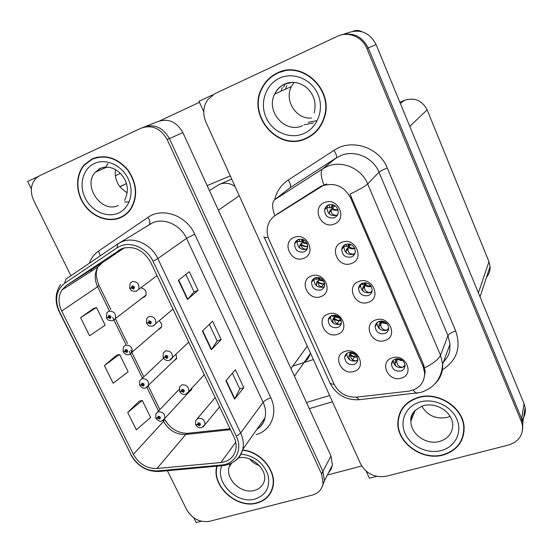 <?xml version="1.0" encoding="UTF-8"?>
<svg xmlns="http://www.w3.org/2000/svg" width="553" height="553" viewBox="0 0 553 553"><rect width="100%" height="100%" fill="white"/><g stroke="black" fill="none" stroke-linecap="round" stroke-linejoin="round"><path stroke-width="0.83" d="M142.688 297.652L143.787 297.403L145.785 295.655C146.863 291.362 145.149 288.756 140.649 287.837M173.884 360.915L176.552 358.731L176.082 354.321M189.161 391.904L191.608 389.678L191.87 388.171M231.748 179.151L219.403 184.363C224.684 182.331 229.889 183.015 235.032 186.402M310.323 352.821L310.074 353.996C309.189 357.293 307.357 359.892 304.572 361.807M193.847 517.885L196.156 522.557L201.257 521.251M38.039 176.587L27.65 181.446L31.327 188.898M167.393 470.727L186.624 509.603C192.188 518.818 199.833 522.716 209.552 521.299L312.231 495.108C318.41 493.317 322.04 489.384 323.118 483.315L321.583 473.983L167.158 139.591L169.398 138.596C162.948 127.39 154.342 123.582 143.6 127.19C154.342 123.582 162.948 127.39 169.398 138.596L322.924 471.426L169.398 138.596L182.877 132.623C176.656 121.764 168.306 118.086 157.826 121.605L145.522 126.437M328.364 473.009L331.067 469.393L332.429 465.038L330.977 455.976L182.877 132.623M322.33 486.419L324.438 480.716L322.924 471.426L324.438 480.716L322.33 486.419M159.153 329.305L161.276 327.39C162.181 324.929 161.469 322.752 159.16 320.864M313.378 359.568L292.772 366.148M362.63 283.136C360.217 284.083 358.862 285.818 358.551 288.355C359.194 293.975 362.367 296.394 368.063 295.613C370.551 294.645 371.927 292.848 372.19 290.214C371.429 284.664 368.243 282.306 362.63 283.136M371.969 291.535L370.026 292.62C364.372 293.401 361.233 291.002 360.597 285.424L360.86 284.09M359.091 281.38C345.418 285.625 354.985 307.378 368.215 302.318C382.019 298.288 372.459 276.141 359.091 281.38M332.097 315.424C329.913 316.254 328.627 317.795 328.24 320.063C328.682 325.703 331.765 328.199 337.482 327.549C339.742 326.712 341.042 325.116 341.395 322.758C340.842 317.173 337.738 314.726 332.097 315.424M341.256 323.54L339.666 324.348C333.991 325.005 330.936 322.53 330.5 316.931L330.659 316.136M328.392 313.973C315.203 317.927 324.694 339.058 337.441 334.309C350.754 330.563 341.27 309.051 328.392 313.973M379.247 321.328C376.738 322.275 375.363 324.044 375.128 326.643C375.902 332.014 379.061 334.33 384.591 333.611C387.176 332.65 388.565 330.825 388.752 328.129C387.874 322.834 384.708 320.56 379.247 321.328M388.676 329L386.402 330.314C380.913 331.033 377.782 328.738 377.015 323.408L377.125 322.523M375.874 319.904C362.208 323.871 371.623 345.286 384.853 340.51C398.651 336.742 389.243 314.947 375.874 319.904M395.609 358.925C393.01 359.858 391.628 361.648 391.455 364.296C392.333 369.432 395.471 371.678 400.87 371.015C403.531 370.068 404.927 368.229 405.052 365.498C404.084 360.418 400.932 358.226 395.609 358.925M405.038 365.941L402.522 367.42C397.172 368.084 394.061 365.865 393.19 360.763L393.218 360.3M392.395 357.819C378.729 361.524 387.999 382.6 401.229 378.1C415.013 374.588 405.757 353.139 392.395 357.819M345.749 244.329C343.454 245.262 342.113 246.956 341.719 249.389C342.196 255.306 345.376 257.843 351.259 257.007C353.637 256.039 354.998 254.29 355.344 251.739C354.736 245.905 351.535 243.431 345.749 244.329M354.908 253.523L353.388 254.325C347.547 255.161 344.395 252.645 343.931 246.776L344.429 244.993M342.037 242.235C328.364 246.756 338.077 268.862 351.307 263.511C365.118 259.205 355.399 236.698 342.037 242.235M328.586 204.886C326.436 205.806 325.123 207.423 324.639 209.732C324.894 215.981 328.074 218.663 334.192 217.771C336.438 216.831 337.779 215.138 338.208 212.705C337.807 206.546 334.6 203.939 328.586 204.886M337.461 214.944L336.487 215.414C330.418 216.306 327.265 213.652 327.017 207.444L327.846 205.232M324.708 202.453C311.028 207.264 320.899 229.723 334.13 224.076C347.941 219.486 338.07 196.612 324.708 202.453M298.33 239.435L295.945 241.094L294.631 243.7C294.673 249.935 297.756 252.68 303.887 251.947C305.906 251.124 307.164 249.645 307.655 247.488C307.475 241.322 304.364 238.64 298.33 239.435M307.143 249.002L306.39 249.348C300.314 250.08 297.251 247.357 297.217 241.17L297.77 239.677M294.286 237.334C281.097 241.82 290.892 263.629 303.625 258.327C316.945 254.048 307.15 231.845 294.286 237.334M315.348 277.73C313.274 278.546 312.01 280.039 311.553 282.21C311.823 288.127 314.913 290.74 320.816 290.042C322.966 289.212 324.252 287.657 324.666 285.389C324.279 279.535 321.169 276.977 315.348 277.73M324.376 286.551L323.159 287.138C317.298 287.837 314.235 285.251 313.973 279.376L314.304 278.221M311.477 275.961C298.288 280.171 307.924 301.641 320.671 296.622C333.984 292.606 324.348 270.756 311.477 275.961M348.59 352.544C346.302 353.367 345.003 354.95 344.685 357.286C345.266 362.678 348.342 365.077 353.892 364.475C356.25 363.646 357.563 362.015 357.846 359.588C357.162 354.252 354.079 351.902 348.59 352.544M357.805 360.003L355.925 360.991C350.408 361.593 347.36 359.215 346.786 353.865L346.842 353.436M345.044 351.397C331.862 355.088 341.201 375.902 353.955 371.422C367.261 367.918 357.922 346.745 345.044 351.397M398.533 417.045L398.526 418.849M322.862 185.711L275.546 215.304C271.786 217.751 269.249 221.152 267.922 225.493C266.601 230.248 266.975 235.004 269.048 239.746L334.088 384.148C338.948 393.238 346.51 397.559 356.782 397.109L408.446 391.192C418.863 389.271 424.269 383.27 424.676 373.199L423.135 366.563L350.595 197.87C344.222 186.32 334.98 182.269 322.862 185.711M212.677 94.867L199.011 101.261L203.739 111.727M366.19 471.184L369.356 478.193L376.607 476.34M522.613 429.308L522.799 422.748L521.652 418.766L368.208 47.952C362.021 36.076 352.717 31.832 340.309 35.212C352.717 31.832 362.021 36.076 368.208 47.952L521.652 418.766L522.799 422.748L522.613 429.308M522.094 419.934C524.804 416.229 525.813 412.075 525.122 407.478L524.016 403.614L376.088 44.551C369.625 32.447 360.127 28.569 347.602 32.904L343.392 34.314M399.867 102.257L404.354 100.356C414.515 97.204 422.112 100.37 427.151 109.853L488.97 261.687L490.089 266.47C490.317 270.569 489.115 274.205 486.488 277.371M355.71 354.597L354.563 356.533M354.328 356.934L352.544 359.955M324.59 283.095L324.079 283.724M323.851 284.007L321.3 287.145M307.592 247.765L306.023 249.396M400.814 359.989L400.469 360.715M340.489 318.742L339.307 320.457M339.079 320.788L336.929 323.899M92.199 158.829L84.45 164.566C75.471 174.492 75.402 191.932 83.987 204.465C92.496 217.053 108.326 222.9 120.388 217.723C124.619 215.898 128.102 213.036 130.826 209.145C138.077 196.737 137.151 183.707 128.04 170.054C117.291 157.736 105.347 153.997 92.199 158.829M94.376 157.944L91.791 159.409M121.204 216.983L123.927 215.85M216.845 466.172C211.011 485.658 236.636 509.223 256.979 503.05C265.585 500.596 270.915 495.142 272.975 486.702C276.866 471.032 260.629 451.352 242.594 450.004M121.66 248.684C133.646 245.311 143.303 249.818 150.616 262.205L233.96 436.967C236.076 441.522 236.629 445.967 235.633 450.308C233.56 457.449 228.652 461.513 220.924 462.522L157.024 468.495C146.828 468.681 138.948 463.96 133.384 454.338L61.694 311.028C58.093 303.286 58.169 296.27 61.915 289.986L66.201 285.631L121.66 248.684M120.395 246.044L116.932 247.903L64.59 283.295C56.053 290.304 54.374 299.83 59.544 311.871L131.213 454.988C137.469 465.799 146.324 471.101 157.785 470.907L221.663 465.004C235.274 464.154 243.023 449.471 236.352 436.262L153.001 261.258C147.174 248.401 131.469 241.136 120.395 246.044M232.371 373.213L239.788 388.959L234.576 399.142L243.797 387.646L235.371 369.708L225.894 380.775L234.576 399.142M239.767 388.925L243.797 387.646M185.863 274.433L194.089 291.894L187.453 299.505L198.098 290.373L189.32 271.689L178.398 280.35L187.453 299.505M194.075 291.873L198.098 290.373M209.359 324.334L217.17 340.925L211.267 349.842L221.179 339.507L212.58 321.203L202.391 331.088L211.267 349.842M217.156 340.897L221.179 339.507M167.158 139.591C160.667 128.324 152.027 124.501 141.236 128.116L39.823 175.578L35.876 178.363C30.636 184.439 29.91 191.801 33.692 200.442L70.929 275.719M93.45 308.553L80.593 317.685L89.572 335.747L105.188 325.212L96.464 307.509L93.305 308.602M139.169 401.229L127.702 412.469L136.328 429.833L150.63 417.46L142.245 400.434L139.024 401.264M104.386 365.547L113.185 383.257L128.13 371.782L119.579 354.425L116.386 355.385L104.386 365.547L119.579 354.425M80.593 317.685L96.464 307.509M127.702 412.469L142.245 400.434M121.881 217.025L121.39 217.156M269.816 493.67L271.157 491.956M277.309 72.955C270.763 76.079 265.744 80.883 262.24 87.381C246.126 114.893 277.938 152.165 305.83 138.692C315.099 134.531 321.328 127.342 324.521 117.139C333.888 89.579 302.104 59.848 277.309 72.955M280.101 71.814L274.571 74.828M305.947 138.243L311.546 135.526M418.089 397.427C405.536 401.678 398.789 409.932 397.863 422.195C396.48 442.566 421.98 461.174 443.084 455.029C457.186 450.598 464.188 441.322 464.098 427.199C463.379 407.381 437.865 390.985 418.089 397.427M400.386 411.805L399.446 415.075M275.546 215.304L274.772 215.76C271.945 207.555 271.924 202.198 274.696 199.681L322.745 168.789L327.348 166.398C341.968 159.997 361.434 168.354 367.655 183.914C365.132 186.32 359.25 189.727 350.014 194.138L423.757 365.056L425.222 371.844L423.736 379.614M276.811 214.253L320.816 186.361L326.747 183.949M398.195 421.386L398.278 418.268M508.484 445.054C518.617 441.778 523.262 435.19 522.412 425.285L521.265 421.282L366.895 48.519C362.326 36.788 348.065 30.996 337.268 36.367L214.834 93.671L207.389 100.024C203.124 106.798 202.619 114.105 205.868 121.943L360.494 463.711C366.245 473.824 374.83 477.992 386.264 476.23L508.484 445.054M399.024 416.485L399.266 414.501M462.301 437.935L463.587 434.741M155.953 418.144L157.57 418.179L159.651 419.16C160.944 417.612 160.46 416.623 158.193 416.195L157.508 418.047L158.352 417.826L158.628 417.08L159.513 417.985L157.57 418.179M159.029 417.1L158.352 417.826M157.508 418.047L155.759 417.868L155.905 413.817L158.137 411.743C162.831 411.639 165.036 413.886 164.753 418.483L163.156 420.328M159.084 417.121L158.379 417.874M195.79 424.711L197.559 424.78L199.681 425.775C201.036 424.22 200.559 423.218 198.23 422.775L197.497 424.649L198.375 424.428L198.665 423.681L199.578 424.559L197.559 424.78M199.004 423.674L198.375 424.428M197.497 424.649L195.603 424.414L195.638 420.626L198.071 418.255C202.709 418.082 204.976 420.266 204.866 424.794L203.276 426.84M199.059 423.688L198.396 424.483M139.778 385.158L141.326 385.116L143.414 386.091C144.699 384.494 144.209 383.492 141.941 383.084L141.264 384.985L142.114 384.743L142.384 383.982L143.262 384.923L141.326 385.116M142.861 384.031L142.114 384.743M141.264 384.985L139.556 384.909L139.785 380.637L141.927 378.687C146.752 378.57 148.951 380.899 148.515 385.669L146.759 387.508M142.909 384.059L142.135 384.798M123.395 351.694L124.86 351.584L126.955 352.551C128.227 350.906 127.729 349.89 125.455 349.503L124.791 351.452L125.642 351.196L125.904 350.415L126.775 351.39L124.86 351.584M126.457 350.498L125.642 351.196M124.791 351.452L123.119 351.48L123.45 346.973L125.483 345.162C130.46 345.044 132.644 347.464 132.036 352.413L130.121 354.224M126.506 350.533L125.662 351.252M106.826 317.733L108.153 317.574L110.254 318.535C111.519 316.834 111.015 315.804 108.734 315.438L108.084 317.436L108.934 317.166L109.19 316.371L110.054 317.381L108.153 317.574M109.819 316.496L108.934 317.166M108.084 317.436L106.453 317.574L106.902 312.811L108.81 311.159C113.946 311.056 116.109 313.565 115.301 318.701L113.241 320.45M109.867 316.537L108.955 317.222M179.684 391.351L181.398 391.337L183.527 392.326C184.875 390.715 184.384 389.706 182.055 389.284L181.329 391.206L182.207 390.964L182.497 390.197L183.402 391.109L181.398 391.337M182.912 390.211L182.207 390.964M181.329 391.206L179.476 391.075L179.58 387.072L181.937 384.819C186.707 384.632 188.967 386.893 188.718 391.6L186.942 393.66M182.967 390.238L182.234 391.019M163.356 357.508L164.994 357.418L167.137 358.399C168.471 356.74 167.974 355.71 165.644 355.309L164.932 357.279L165.803 357.024L166.094 356.236L166.992 357.183L164.994 357.418M166.591 356.284L165.803 357.024M164.932 357.279L163.114 357.259L163.308 353.021L165.568 350.899C170.483 350.706 172.73 353.056 172.322 357.95L170.359 359.996M166.64 356.312L165.831 357.079M146.835 323.159L148.363 323L150.506 323.982C151.84 322.268 151.335 321.224 148.999 320.851L148.294 322.869L149.172 322.593L149.448 321.791L150.347 322.772L148.363 323M150.029 321.874L149.172 322.593M148.294 322.869L146.517 322.959L146.822 318.452L148.964 316.496C154.038 316.302 156.271 318.749 155.676 323.83L153.527 325.841M150.084 321.908L149.192 322.648M130.149 288.286L131.483 288.085L133.639 289.06C134.96 287.29 134.448 286.233 132.105 285.88L131.42 287.947L132.291 287.664L132.568 286.834L133.453 287.864L131.483 288.085M133.232 286.972L132.291 287.664M131.42 287.947L129.685 288.161L130.114 283.364L132.119 281.588C137.365 281.401 139.584 283.952 138.762 289.24L136.446 291.182M133.273 287.014L132.319 287.719M349.254 354.867L348.784 356.851L349.745 359.906M350.844 352.247L349.254 354.874L351.114 353.167L350.643 355.144C350.554 358.544 352.309 360.473 355.904 360.936L357.853 359.505M348.784 352.482L350.319 352.247M355.945 354.584L351.114 353.167L351.432 352.296M402.57 367.406L405.038 365.084M402.522 367.316C398.761 366.798 396.86 364.821 396.833 361.385L394.863 363.107L395.907 366.114M394.863 363.107L395.201 361.081L397.158 359.36L402.847 360.694M396.833 361.385L397.344 358.634M396.294 358.752L395.201 361.081M107.994 163.508L105.167 167.842M124.722 202.045L129.188 201.907M282.362 87.63L280.896 91.252M304.074 124.805L313.295 122.966M286.869 85.646L285.424 89.22M308.249 122.296L316.89 120.672M199.481 102.291L159.769 120.851M230.262 175.861L207.161 185.642M353.125 31.21C356.104 30.056 359.015 30.221 361.856 31.701M414.01 411.591L414.259 412.517M332.464 401.761L309.293 408.639M361.71 465.992L327.341 475.02M251.656 459.82L251.11 460.635M306.473 402.473L329.643 395.526M335.678 315.258L333.155 318.646L332.63 320.526L333.411 323.277M333.155 318.646L335 316.869L334.482 318.749C334.337 322.053 336.058 323.906 339.646 324.293L341.339 323.139M332.249 315.376L333.362 316.233L334.51 315.763L334.593 315.106M340.171 318.252L335 316.869L335.471 315.887L333.563 317.802M335.153 315.162L334.51 315.763M335.941 315.321L335.471 315.887L339.722 317.678M317.415 281.242L316.226 283.648L316.841 286.095M316.807 281.864L318.639 280.012L318.065 281.795C317.864 285.002 319.558 286.765 323.139 287.083L324.466 286.267M315.632 277.634L316.924 279.237L318.141 278.892L318.424 277.419M323.968 281.366L318.639 280.012L319.15 279.099L323.685 280.862M318.894 277.502L318.825 278.373L318.141 278.892M320.298 277.945L319.15 279.099M318.825 278.373L319.371 277.62M299.574 246.196L300.21 244.509L302.028 242.587L301.392 244.267L299.567 246.196L300.016 248.332M301.392 244.267C301.136 247.378 302.795 249.05 306.369 249.285L307.226 248.829M298.862 239.262L300.238 241.668L301.516 241.447L302.097 239.2M297.431 241.385L299.871 241.633M300.203 244.509L300.784 243.894M307.378 243.935L302.028 242.587L302.574 241.744L307.205 243.479M302.505 239.311L302.249 241.011L301.516 241.447M304.433 240.202L302.574 241.744M302.249 241.011L303.41 239.643M386.45 330.293L388.752 328.226M386.402 330.203C382.648 329.768 380.775 327.874 380.796 324.535L378.84 326.325L379.683 329M378.84 326.325L379.227 324.397L381.183 322.606L387.259 323.851M380.796 324.535L381.957 321.017M380.747 321.023L379.683 321.977L378.86 321.473M380.692 321.487L381.176 320.996M381.287 320.996L379.227 324.397M370.075 292.599L372.114 290.892M370.026 292.516C366.28 292.15 364.441 290.346 364.51 287.104L362.568 288.977L363.224 291.307M362.568 288.977L363.01 287.145L364.952 285.279C366.874 286.654 368.975 287.042 371.25 286.447M364.51 287.104L365.367 284.346L366.508 282.956M364.724 282.763L364.455 284.138L363.383 284.512L362.346 283.24M364.455 284.138L365.519 282.797M366.204 282.894L363.01 287.145M353.906 255.182L353.395 254.228L355.074 253.053M353.395 254.228C349.655 253.945 347.844 252.23 347.975 249.085L346.04 251.034L346.517 253.039M346.04 251.034L346.537 249.313L348.466 247.371C350.429 248.781 352.558 249.154 354.853 248.497M347.975 249.085L348.922 246.507L350.927 244.523M348.59 243.935L347.961 246.209L346.828 246.451L345.701 244.343M347.961 246.209L349.738 244.122M354.68 248.11C352.531 248.539 350.609 248.007 348.922 246.507L346.537 249.313M336.805 215.905L336.494 215.324L337.606 214.668M336.494 215.324C332.761 215.124 330.984 213.506 331.171 210.465L329.256 212.497L329.567 214.177M329.256 212.497L329.809 210.88L331.724 208.854C333.673 210.271 335.789 210.652 338.063 209.995M331.171 210.465L332.215 208.073L335.125 205.764M332.298 204.562L331.212 207.679L330.003 207.79L328.897 204.776M331.212 207.679L333.805 205.032M330.238 210.209L329.809 210.88M119.932 186.796L126.361 183.589L119.814 186.644M115.28 175.799L120.326 173.421M92.344 159.14C105.36 154.363 117.188 158.068 127.819 170.255C136.833 183.776 137.745 196.674 130.556 208.951C127.867 212.794 124.425 215.615 120.243 217.419C108.312 222.541 92.648 216.762 84.222 204.313C75.726 191.912 75.789 174.658 84.664 164.835L92.344 159.14M94.888 158.082L97.273 157.135M126.305 214.108L123.741 215.573M127.287 192.755C118.307 187.557 114.353 179.836 115.439 169.591M418.22 397.731C437.796 391.358 463.048 407.596 463.746 427.213C463.829 441.176 456.902 450.349 442.953 454.732C422.077 460.815 396.847 442.414 398.195 422.25C399.114 410.112 405.784 401.941 418.22 397.731M464.091 431.299L463.241 434.665M450.08 416.354L447.17 417.404C436.034 419.437 427.566 415.676 421.766 406.137M400.697 411.964L402.066 408.84M242.518 450.273C260.401 451.559 276.541 471.073 272.677 486.619C270.638 494.963 265.364 500.354 256.855 502.781C236.656 508.919 211.239 485.437 217.17 466.144M272.035 489.958L270.88 491.797M259.364 465.647C255.458 464.32 252.168 462.066 249.493 458.893M277.461 73.3C302.007 60.325 333.466 89.786 324.162 117.063C321.003 127.142 314.844 134.241 305.685 138.354C278.097 151.681 246.617 114.837 262.523 87.616C265.993 81.167 270.97 76.397 277.461 73.3M280.191 72.187L286.323 70.307M316.385 131.379L311.311 135.236M311.678 118.024C296.373 119.794 283.903 100.528 291.417 86.524L294.106 82.383M284.906 84.222L283.661 87.056M219.403 184.363L209.421 190.585M330.977 455.976L321.583 473.983M239.262 195.755L218.394 210.168M307.295 346.137L290.968 368.63M319.696 187.329L320.816 186.361M376.088 44.551L366.895 48.519M524.016 403.614L521.265 421.282M427.151 109.853L409.808 126.381M404.354 100.356L400.372 103.494M488.97 261.687L478.386 292.855M423.135 366.563L423.757 365.056M350.595 197.87L351.514 196.937M89.365 263.214C91.19 258.113 94.245 254.076 98.524 251.097L147.997 217.357C162.25 206.87 186.603 215.483 194.76 234.23L270.832 397.787C267.286 399.003 264.714 400.517 263.131 402.321L186.52 238.336C180.596 224.981 164.248 217.543 152.607 222.762L119.489 242.885M270.832 397.787C278.311 413.139 271.067 430.635 256.191 434.568M256.806 429.453C260.988 426.681 263.712 422.824 264.977 417.868C266.145 412.78 265.53 407.602 263.131 402.321L240.645 432.978C243.237 438.577 243.935 444.052 242.746 449.395C241.571 454.186 239.048 458.002 235.184 460.843M116.932 247.903L117.9 243.859L121.729 241.799C133.978 236.338 151.384 244.364 157.812 258.604L153.001 261.258M60.588 284.442C55.134 292.675 54.664 301.758 59.171 311.698L59.544 311.871M131.213 454.988L59.254 311.864M157.785 470.907L159.658 471.439M117.754 243.956L65.786 279.21L64.59 283.295M221.663 465.004L223.371 465.571M236.352 436.262L240.645 432.978L157.812 258.604L186.52 238.336L194.76 234.23M143.165 127.363L143.6 127.19M91.328 269.684L90.913 271.488M98.524 251.097L100.287 255.811M147.997 217.357C150.077 220.758 150.437 223.191 149.075 224.656M133.384 454.338L163.577 421.345C168.734 430.393 176.131 434.762 185.767 434.458L230.483 429.674M157.024 468.495L185.767 434.458L188.331 433.234L230.041 428.755M220.924 462.522L235.73 442.227M118.584 250.329L119.462 249.769M66.201 285.631L102.187 262.799L98.075 266.926C94.445 272.871 94.287 279.472 97.584 286.737L109.356 310.751M124.466 247.799L102.187 262.799M61.694 311.028L97.584 286.737L98.939 285.217M112.681 317.533L126.008 344.719M129.291 351.404L142.404 378.155M146.946 387.418L158.531 411.045M163.1 420.37L163.577 421.345L164.531 418.967M211.543 349.503L202.702 330.791M187.764 299.208L178.73 280.088M234.838 398.754L226.177 380.443M274.661 199.702C276.666 191.331 281.207 184.764 288.272 180.008L334.019 150.319C351.418 138.195 379.206 147.202 387.266 167.994L455.7 330.929C451.559 332.36 448.981 333.929 447.971 335.636L379.012 172.225C373.13 157.411 354.604 149.51 340.627 155.663L336.224 157.958L290.145 187.633L286.592 190.405M455.7 330.929C461.264 347.595 456.84 360.542 442.414 369.757M442.573 363.058C450.709 354.349 449.637 351.079 450.004 344.173L447.971 335.636L440.52 355.226L442.67 364.144C443.022 371.837 440.499 378.342 435.107 383.651M323.885 184.806C320.712 176.442 320.332 171.105 322.745 168.789L336.224 157.958C337.067 156.706 336.335 154.156 334.019 150.319M424.69 367.89C433.483 363.369 438.757 359.146 440.52 355.226L367.655 183.914L379.012 172.225C380.333 171.119 383.084 169.709 387.266 167.994M334.164 384.314C330.971 384.114 329.332 383.132 329.249 381.363L264.32 237.451M263.981 236.698C263.67 237.672 265.039 237.845 268.087 237.216M356.18 397.172L359.284 399.715L360.895 399.536M413.139 390.086L416.119 393.273L417.501 393.1M274.696 199.681L290.145 187.633C291.161 186.292 290.532 183.748 288.272 180.008M350.643 355.144L348.784 356.851M357.425 356.885C355.62 357.349 353.339 356.968 350.588 355.731M351.369 352.289L349.627 353.968M351.805 352.351L355.178 353.879M350.706 354.874C353.332 356.457 355.538 357.038 357.321 356.63M402.142 360.114L397.89 358.627M395.499 360.155L397.116 358.648M334.482 318.749L332.63 320.526M341.263 320.664C339.466 321.141 337.185 320.747 334.413 319.468M334.517 318.618C337.185 320.256 339.411 320.858 341.201 320.422M324.687 283.675C322.924 284.097 320.719 283.475 318.065 281.795L316.226 283.648M324.715 283.91C322.952 284.36 320.712 283.945 317.989 282.652M306.652 249.825L306.369 249.285M307.772 246.61C306.079 246.997 303.922 246.548 301.309 245.262M301.357 244.391C303.936 246.085 306.072 246.749 307.779 246.375M386.83 323.36L381.563 321.597L379.558 323.533M370.98 286.019L367.994 285.86L365.367 284.346L363.369 286.343M365.049 283.606L365.125 282.77M348.597 245.76L348.922 243.97M337.959 209.635C335.816 210.092 333.901 209.573 332.215 208.073M331.89 207.313L332.595 204.624M329.802 207.769L327.1 207.548M104.482 167.089L100.522 168.285L95.296 172.225C82.273 185.932 101.662 213.797 118.301 205.481M94.425 163.481C105.872 158.047 121.86 165.223 128.151 178.764C134.621 192.237 129.789 208.357 118.211 213.175C106.722 218.186 91.356 211.046 85.093 197.919C78.664 184.875 82.874 168.72 94.425 163.481M439.573 441.453C448.296 438.66 452.7 432.916 452.776 424.213C451.455 410.969 435.646 402.072 422.969 405.75C413.934 410.043 409.918 415.151 410.92 421.075C410.291 433.898 426.398 445.393 439.573 441.453M420.066 401.976C433.891 397.897 451.352 406.026 456.882 419.264C462.619 432.446 455.05 447.101 441.149 450.577C427.331 454.255 410.596 446.216 405.045 433.386C399.301 420.612 406.151 405.861 420.066 401.976M415.275 410.174C412.462 413.271 411.01 416.9 410.92 421.075L415.103 410.361M230.456 463.684L229.17 466.746C225.016 479.105 241.467 494.486 254.484 490.421C259.813 488.866 263.145 485.493 264.486 480.301C266.988 468.82 250.972 454.711 238.371 457.953M240.99 454.137C254.069 455.582 263.028 462.391 267.88 474.557C270.548 486.889 266.276 495.039 255.051 499.02C236.884 504.64 214.453 482.161 221.843 465.716M292.606 82.328L284.726 84.132C280.288 86.227 276.949 89.524 274.723 94.031C265.336 111.45 285.445 134.102 302.705 125.628M279.562 78.153C293.394 71.6 311.602 79.203 317.94 94.349C324.487 109.411 317.56 127.812 303.632 133.619C289.786 139.646 272.366 132.07 266.034 117.436C259.502 102.899 265.634 84.478 279.562 78.153M332.429 465.038L323.118 483.315M310.074 353.996L294.431 376.185M360.597 285.424L358.551 288.355M330.5 316.931L328.24 320.063M377.015 323.408L375.128 326.643M393.19 360.763L391.455 364.296M343.931 246.776L341.719 249.389M327.017 207.444L324.639 209.732M297.217 241.17L294.631 243.7M313.973 279.376L311.553 282.21M346.786 353.865L344.685 357.286M525.122 407.478L522.412 425.285M490.089 266.47L480.039 296.864M424.676 373.199L425.222 371.844M85.203 164.248L84.45 164.566M256.896 429.322C261.306 426.57 263.995 422.748 264.977 417.868L242.746 449.395C239.587 458.976 232.931 464.389 222.776 465.626L159.008 471.502C146.78 471.716 137.393 466.158 130.854 454.822M91.743 269.422L91.411 271.17M61.915 289.986L98.075 266.926C95.427 271.399 95.752 277.578 99.056 285.459L110.89 309.611M115.328 318.673L127.48 343.482M130.75 350.146L143.815 376.828M148.335 386.049L159.879 409.621M164.49 419.036L164.656 419.374C169.999 428.457 177.568 433.11 187.37 433.324M262.765 87.167L262.24 87.381M329.947 382.987C336.335 394.794 346.116 400.365 359.284 399.715L420.75 392.423C434.257 388.04 441.557 378.618 442.67 364.144L450.004 344.173M191.794 389.036L164.753 418.483L161.746 420.971C160.329 421.904 158.421 421.054 156.015 418.407M179.11 389.298L157.716 411.902M219.603 406.863L204.866 424.794L201.679 427.6C199.198 428.07 197.262 427.199 195.866 424.987M215.179 397.593L197.428 418.517M176.76 358.109L145.639 387.992C143.732 388.78 141.782 387.923 139.798 385.42M163.564 358.137L141.803 378.729M161.511 326.788L129.305 354.556C126.907 355.178 124.923 354.321 123.354 351.971M146.047 295.067L112.743 320.636C109.086 320.781 107.061 319.917 106.674 318.037M204.264 374.699L188.718 391.6L185.642 394.248C183.105 394.752 181.135 393.881 179.725 391.621M188.725 342.113L169.377 360.411C166.792 360.964 164.787 360.086 163.356 357.784M172.985 309.099L152.884 326.097C147.444 326.457 148.245 324.839 146.752 323.457M157.031 275.657L136.149 291.286C128.856 290.878 132.278 290.145 130.881 289.966L129.9 288.631M132.665 286.807L132.291 287.076M348.438 352.593L349.061 352.696M330.936 315.963L332.906 316.233M314.069 278.926L316.516 279.217M302.36 239.269L302.318 240.064L302.864 239.421M378.114 321.825L379.296 321.991M365.443 282.79L365.049 283.461L364.918 282.763M360.694 284.221L363.024 284.498M349.531 244.073L348.611 245.387L348.708 243.949M344.035 246.175L346.503 246.424M333.438 204.88L331.924 206.677L332.401 204.582M327.003 207.527L329.726 207.748M124.605 200.4C128.621 191.905 128.151 184.101 123.208 176.981C119.047 170.78 111.029 164.587 99.941 168.43L95.296 172.225L107.047 167.006M130.556 208.951L131.199 208.592M463.746 427.213L464.015 426.252M272.677 486.619L273.141 485.845M231.79 463.034L229.17 466.746L230.248 463.773M314.159 112.874C315.431 108.063 315.341 103.238 313.89 98.406C312.3 93.948 309.694 90.194 306.065 87.153C299 82.031 291.749 81.042 284.311 84.187C279.977 86.323 276.783 89.6 274.723 94.031L291.417 86.524M324.162 117.063L324.618 116.78M282.846 85.114L282.016 85.473"/></g></svg>
